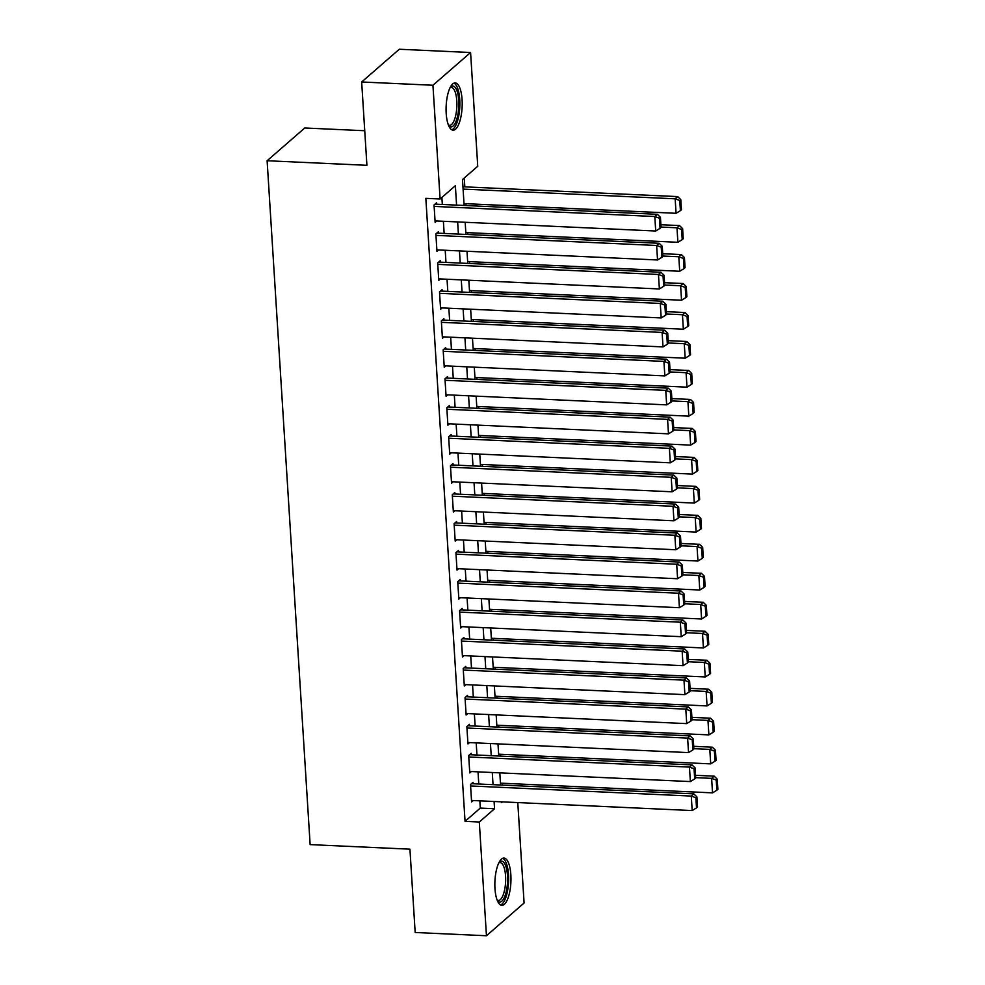 <?xml version="1.0" encoding="UTF-8"?>
<svg xmlns="http://www.w3.org/2000/svg" width="985" height="985" viewBox="0 0 985 985"><rect width="100%" height="100%" fill="white"/><g stroke="black" fill="none" stroke-linecap="round" stroke-linejoin="round"><path stroke-width="1.48" d="M494.975 888.605A23.652 8.003 -87.4 0 1 503.988 858.083A23.652 8.003 -87.4 0 1 510.846 874.803A23.652 8.003 -87.4 0 1 501.821 905.338A23.652 8.003 -87.4 0 1 494.975 888.605M446.205 113.46A23.652 8.003 -87.4 0 1 455.218 82.925A23.652 8.003 -87.4 0 1 462.076 99.657A23.652 8.003 -87.4 0 1 453.051 130.18A23.652 8.003 -87.4 0 1 446.205 113.46M364.733 130.734L304.759 127.988L267.12 160.74L310.14 844.613L409.932 849.181L415.177 932.487L486.455 935.75L479.301 822.007L494.556 808.734L494.101 801.495M267.12 160.74L366.912 165.308L361.667 81.989L399.307 49.25L470.584 52.513L477.75 166.256L462.482 179.529L464.12 205.459M502.461 785.094L502.35 783.235M500.639 756.123L500.528 754.264M498.816 727.139L498.706 725.28M496.994 698.168L496.883 696.309M495.172 669.184L495.061 667.325M493.35 640.213L493.226 638.354M491.527 611.229L491.404 609.37M489.705 582.258L489.582 580.399M487.883 553.274L487.76 551.415M486.061 524.303L485.937 522.432M484.238 495.32L484.115 493.46M482.416 466.348L482.293 464.477M480.581 437.365L480.471 435.505M478.759 408.381L478.648 406.522M476.937 379.41L476.826 377.55M475.115 350.426L475.004 348.567M473.292 321.455L473.182 319.596M471.47 292.471L471.359 290.612M469.648 263.5L469.537 261.641M467.826 234.516L467.703 232.657M466.004 205.545L465.88 203.686M464.821 186.854L464.267 177.977M517.778 802.578L524.094 903.011L486.455 935.75M473.132 783.752L473.046 782.299L470.498 784.516L471.593 801.901L473.169 800.534M471.31 754.781L471.224 753.328L468.675 755.544L469.771 772.929L471.347 771.55M469.488 725.797L469.402 724.344L466.853 726.561L467.949 743.946L469.525 742.579M467.666 696.826L467.579 695.373L465.031 697.589L466.127 714.975L467.703 713.596M465.843 667.842L465.757 666.389L463.209 668.606L464.304 685.991L465.88 684.624M464.021 638.871L463.935 637.418L461.386 639.634L462.482 657.02L464.058 655.641M462.199 609.887L462.113 608.434L459.564 610.651L460.66 628.036L462.236 626.669M460.377 580.916L460.29 579.463L457.742 581.679L458.838 599.065L460.414 597.686M458.554 551.932L458.468 550.48L455.92 552.696L457.015 570.081L458.591 568.714M456.732 522.961L456.634 521.508L454.097 523.725L455.193 541.11L456.769 539.731M454.91 493.977L454.811 492.525L452.275 494.741L453.371 512.126L454.947 510.759M453.088 464.994L452.989 463.553L450.453 465.77L451.549 483.155L453.125 481.776M451.265 436.023L451.167 434.57L448.631 436.786L449.714 454.171L451.302 452.804M449.443 407.039L449.345 405.598L446.808 407.802L447.892 425.2L449.48 423.821M447.609 378.068L447.522 376.615L444.974 378.831L446.07 396.216L447.646 394.85M445.786 349.084L445.7 347.643L443.151 349.847L444.247 367.245L445.823 365.866M443.964 320.113L443.878 318.66L441.329 320.876L442.425 338.261L444.001 336.895M442.142 291.129L442.056 289.688L439.507 291.892L440.603 309.29L442.179 307.911M440.32 262.158L440.233 260.705L437.685 262.921L438.781 280.306L440.357 278.94M438.497 233.174L438.411 231.734L435.863 233.938L436.958 251.323L438.534 249.956M456.584 205.114L455.365 185.722L440.098 198.995L425.84 198.342L465.043 821.355L480.298 808.082L479.843 800.842M478.784 784.011L478.02 771.858M476.962 755.039L476.198 742.887M475.139 726.056L474.376 713.903M473.317 697.084L472.554 684.932M471.495 668.101L470.731 655.948M469.673 639.13L468.909 626.977M467.85 610.146L467.087 597.994M466.028 581.175L465.265 569.01M464.206 552.191L463.442 540.039M462.384 523.22L461.62 511.055M460.561 494.236L459.798 482.084M458.739 465.252L457.963 453.1M456.917 436.281L456.141 424.129M455.082 407.298L454.319 395.145M453.26 378.326L452.497 366.174M451.438 349.343L450.674 337.19M449.616 320.371L448.852 308.219M447.793 291.388L447.03 279.235M445.971 262.416L445.208 250.264M444.149 233.433L443.385 221.28M442.327 204.461L441.883 197.443M436.675 204.203L436.589 202.75L434.04 204.966L435.136 222.351L436.712 220.985M361.667 81.989L432.944 85.252L470.584 52.513M465.043 821.355L479.301 822.007M440.098 198.995L432.944 85.252M493.042 784.663L492.278 772.511M491.219 755.692L490.456 743.54M489.397 726.708L488.634 714.556M487.575 697.737L486.812 685.585M485.753 668.753L484.989 656.601M483.93 639.782L483.167 627.63M482.108 610.798L481.345 598.646M480.286 581.827L479.523 569.662M478.464 552.844L477.7 540.691M476.642 523.872L475.866 511.707M474.807 494.889L474.044 482.736M472.985 465.905L472.221 453.753M471.162 436.934L470.399 424.781M469.34 407.95L468.577 395.798M467.518 378.979L466.755 366.826M465.696 349.995L464.932 337.843M463.873 321.024L463.11 308.871M462.051 292.04L461.288 279.888M460.229 263.069L459.466 250.916M458.407 234.085L457.643 221.933M501.636 801.839L501.685 802.541L502.448 801.876M465.179 222.278L465.942 234.43M467.001 251.261L467.764 263.414M468.823 280.232L469.586 292.385M470.645 309.216L471.409 321.369M472.468 338.187L473.231 350.34M474.29 367.171L475.053 379.323M476.112 396.142L476.875 408.295M477.934 425.126L478.698 437.278M479.757 454.097L480.52 466.262M481.579 483.081L482.342 495.233M483.401 512.052L484.164 524.217M485.223 541.036L485.987 553.188M487.046 570.007L487.821 582.172M488.88 598.991L489.644 611.143M490.702 627.974L491.466 640.127M492.525 656.946L493.288 669.098M494.347 685.929L495.11 698.082M496.169 714.901L496.933 727.053M497.991 743.884L498.755 756.037M499.814 772.856L500.577 785.008M480.298 808.082L494.556 808.734M434.126 206.419L654.803 216.515L657.352 214.299L435.013 204.129M435.05 220.899L655.714 231.007L654.803 216.515L659.408 218.19L660.048 228.335L661.07 227.449L660.43 217.303L659.408 218.19M657.352 214.299L660.43 217.303M660.048 228.335L655.714 231.007M463.085 189.108L675.156 198.81L676.067 213.302L463.997 203.6M679.761 200.497L680.401 210.642L681.423 209.756L680.783 199.61L679.761 200.497L675.156 198.81L677.705 196.606L462.938 186.768M676.067 213.302L680.401 210.642M680.783 199.61L677.705 196.606M450.367 87.136A20.476 6.92 -87.4 0 1 458.727 100.482A20.476 6.92 -87.4 0 1 455.981 121.401A20.476 6.92 -87.4 0 1 448.606 125.551M448.347 124.91A18.949 6.402 92.6 0 0 449.566 125.317A18.949 6.402 92.6 0 0 456.794 100.852A18.949 6.402 92.6 0 0 451.302 87.456A18.949 6.402 92.6 0 0 450.046 87.751M451.746 129.798A23.505 7.942 92.6 0 0 459.736 99.596A23.505 7.942 92.6 0 0 453.888 83.183M499.124 862.294A20.476 6.92 -87.4 0 1 506.881 870.445A20.476 6.92 -87.4 0 1 505.12 895.55A20.476 6.92 -87.4 0 1 497.376 900.696M497.117 900.068A18.949 6.402 92.6 0 0 498.336 900.475A18.949 6.402 92.6 0 0 503.36 894.454A18.949 6.402 92.6 0 0 505.404 874.126A18.949 6.402 92.6 0 0 500.06 862.601A18.949 6.402 92.6 0 0 498.816 862.897M500.515 904.956A23.505 7.942 92.6 0 0 505.785 897.618A23.505 7.942 92.6 0 0 508.432 873.744A23.505 7.942 92.6 0 0 502.658 858.341M435.961 235.39L656.626 245.487L659.174 243.283L436.835 233.1M436.872 249.882L657.537 259.978L656.626 245.487L661.243 247.173L661.871 257.319L662.893 256.432L662.252 246.287L661.243 247.173M659.174 243.283L662.252 246.287M661.871 257.319L657.537 259.978M437.783 264.374L658.46 274.47L660.997 272.254L438.657 262.084M438.694 278.853L659.371 288.962L658.46 274.47L663.065 276.145L663.693 286.29L664.715 285.404L664.075 275.258L663.065 276.145M660.997 272.254L664.075 275.258M663.693 286.29L659.371 288.962M439.606 293.345L660.282 303.442L662.819 301.238L440.48 291.055M440.517 307.837L661.194 317.933L660.282 303.442L664.887 305.128L665.528 315.274L666.537 314.387L665.897 304.242L664.887 305.128M662.819 301.238L665.897 304.242M665.528 315.274L661.194 317.933M441.428 322.329L662.105 332.425L664.641 330.209L442.302 320.039M442.339 336.808L663.016 346.917L662.105 332.425L666.71 334.1L667.35 344.245L668.359 343.359L667.719 333.213L666.71 334.1M664.641 330.209L667.719 333.213M667.35 344.245L663.016 346.917M661.046 227.067L676.978 227.794L677.889 242.285L465.819 232.571M681.583 229.468L682.223 239.614L683.245 238.727L682.605 228.582L681.583 229.468L676.978 227.794L679.527 225.577L660.898 224.728M677.889 242.285L682.223 239.614M682.605 228.582L679.527 225.577M662.868 256.038L678.8 256.765L679.712 271.257L467.641 261.554M683.405 258.452L684.046 268.597L685.067 267.711L684.427 257.565L683.405 258.452L678.8 256.765L681.349 254.561L662.72 253.711M679.712 271.257L684.046 268.597M684.427 257.565L681.349 254.561M664.69 285.022L680.623 285.748L681.534 300.24L469.463 290.526M685.228 287.423L685.868 297.568L686.89 296.682L686.25 286.536L685.228 287.423L680.623 285.748L683.171 283.532L664.543 282.683M681.534 300.24L685.868 297.568M686.25 286.536L683.171 283.532M666.513 313.993L682.445 314.72L683.356 329.212L471.286 319.509M687.05 316.407L687.69 326.552L688.712 325.666L688.072 315.52L687.05 316.407L682.445 314.72L684.994 312.516L666.365 311.666M683.356 329.212L687.69 326.552M688.072 315.52L684.994 312.516M443.25 351.3L663.927 361.396L666.463 359.193L444.124 349.01M444.161 365.792L664.838 375.888L663.927 361.396L668.532 363.083L669.172 373.229L670.182 372.342L669.541 362.197L668.532 363.083M666.463 359.193L669.541 362.197M669.172 373.229L664.838 375.888M668.335 342.977L684.267 343.703L685.178 358.195L473.108 348.481M688.884 345.378L689.512 355.523L690.534 354.637L689.894 344.504L688.884 345.378L684.267 343.703L686.816 341.487L668.187 340.638M685.178 358.195L689.512 355.523M689.894 344.504L686.816 341.487M445.072 380.284L665.749 390.38L668.286 388.164L445.946 377.994M445.983 394.763L666.66 404.872L665.749 390.38L670.354 392.055L670.994 402.2L672.004 401.314L671.376 391.18L670.354 392.055M668.286 388.164L671.376 391.18M670.994 402.2L666.66 404.872M670.157 371.948L686.089 372.687L687.013 387.167L474.942 377.464M690.707 374.362L691.335 384.507L692.356 383.621L691.716 373.475L690.707 374.362L686.089 372.687L688.638 370.471L670.009 369.621M687.013 387.167L691.335 384.507M691.716 373.475L688.638 370.471M446.894 409.255L667.571 419.364L670.108 417.147L447.769 406.965M447.806 423.747L668.483 433.843L667.571 419.364L672.176 421.038L672.817 431.184L673.826 430.297L673.198 420.152L672.176 421.038M670.108 417.147L673.198 420.152M672.817 431.184L668.483 433.843M671.979 400.932L687.924 401.658L688.835 416.15L476.765 406.436M692.529 403.333L693.157 413.478L694.179 412.592L693.538 402.459L692.529 403.333L687.924 401.658L690.46 399.442L671.832 398.593M688.835 416.15L693.157 413.478M693.538 402.459L690.46 399.442M448.717 438.239L669.394 448.335L671.942 446.119L449.591 435.949M449.628 452.718L670.305 462.827L669.394 448.335L673.999 450.01L674.639 460.155L675.661 459.269L675.02 449.135L673.999 450.01M671.942 446.119L675.02 449.135M674.639 460.155L670.305 462.827M673.802 429.903L689.746 430.642L690.657 445.121L478.587 435.419M694.351 432.316L694.991 442.462L696.001 441.575L695.361 431.43L694.351 432.316L689.746 430.642L692.283 428.426L673.666 427.576M690.657 445.121L694.991 442.462M695.361 431.43L692.283 428.426M450.539 467.21L671.216 477.319L673.765 475.102L451.413 464.92M451.45 481.702L672.127 491.798L671.216 477.319L675.821 478.993L676.461 489.139L677.483 488.252L676.843 478.107L675.821 478.993M673.765 475.102L676.843 478.107M676.461 489.139L672.127 491.798M452.361 496.194L673.038 506.29L675.587 504.074L453.235 493.904M453.272 510.673L673.949 520.782L673.038 506.29L677.643 507.964L678.283 518.11L679.305 517.223L678.665 507.09L677.643 507.964M675.587 504.074L678.665 507.09M678.283 518.11L673.949 520.782M454.183 525.165L674.86 535.274L677.409 533.057L455.058 522.875M455.095 539.657L675.772 549.753L674.86 535.274L679.465 536.948L680.106 547.094L681.128 546.207L680.487 536.062L679.465 536.948M677.409 533.057L680.487 536.062M680.106 547.094L675.772 549.753M456.006 554.149L676.683 564.245L679.231 562.029L456.88 551.859M456.917 568.628L677.594 578.737L676.683 564.245L681.288 565.919L681.928 576.065L682.95 575.178L682.309 565.045L681.288 565.919M679.231 562.029L682.309 565.045M681.928 576.065L677.594 578.737M457.828 583.12L678.505 593.229L681.054 591.012L458.702 580.83M458.739 597.612L679.416 607.708L678.505 593.229L683.11 594.903L683.75 605.049L684.772 604.162L684.132 594.017L683.11 594.903M681.054 591.012L684.132 594.017M683.75 605.049L679.416 607.708M459.65 612.104L680.327 622.2L682.876 619.984L460.524 609.813M460.574 626.595L681.238 636.692L680.327 622.2L684.932 623.887L685.572 634.02L686.594 633.133L685.954 623L684.932 623.887M682.876 619.984L685.954 623M685.572 634.02L681.238 636.692M461.485 641.075L682.149 651.183L684.698 648.967L462.359 638.785M462.396 655.567L683.061 665.663L682.149 651.183L686.767 652.858L687.395 663.004L688.416 662.117L687.776 651.971L686.767 652.858M684.698 648.967L687.776 651.971M687.395 663.004L683.061 665.663M463.307 670.059L683.984 680.155L686.52 677.939L464.181 667.768M464.218 684.55L684.895 694.647L683.984 680.155L688.589 681.842L689.217 691.975L690.239 691.088L689.599 680.955L688.589 681.842M686.52 677.939L689.599 680.955M689.217 691.975L684.895 694.647M465.129 699.03L685.806 709.138L688.343 706.922L466.004 696.74M466.04 713.522L686.717 723.618L685.806 709.138L690.411 710.813L691.051 720.958L692.061 720.072L691.421 709.926L690.411 710.813M688.343 706.922L691.421 709.926M691.051 720.958L686.717 723.618M466.952 728.013L687.629 738.11L690.165 735.906L467.826 725.723M467.863 742.505L688.54 752.602L687.629 738.11L692.233 739.797L692.874 749.93L693.883 749.043L693.243 738.91L692.233 739.797M690.165 735.906L693.243 738.91M692.874 749.93L688.54 752.602M468.774 756.985L689.451 767.093L691.987 764.877L469.648 754.695M469.685 771.477L690.362 781.573L689.451 767.093L694.056 768.768L694.696 778.913L695.705 778.027L695.065 767.881L694.056 768.768M691.987 764.877L695.065 767.881M694.696 778.913L690.362 781.573M470.596 785.968L691.273 796.065L693.809 793.861L471.47 783.678M471.507 800.46L692.184 810.557L691.273 796.065L695.878 797.751L696.518 807.885L697.528 806.998L696.9 796.865L695.878 797.751M693.809 793.861L696.9 796.865M696.518 807.885L692.184 810.557M675.636 458.887L691.568 459.613L692.48 474.105L480.409 464.391M696.173 461.288L696.814 471.433L697.823 470.547L697.183 460.414L696.173 461.288L691.568 459.613L694.105 457.397L675.488 456.548M692.48 474.105L696.814 471.433M697.183 460.414L694.105 457.397M677.458 487.858L693.391 488.597L694.302 503.076L482.231 493.374M697.996 490.271L698.636 500.417L699.645 499.53L699.018 489.385L697.996 490.271L693.391 488.597L695.927 486.381L677.311 485.531M694.302 503.076L698.636 500.417M699.018 489.385L695.927 486.381M679.281 516.842L695.213 517.568L696.124 532.06L484.054 522.346M699.818 519.243L700.458 529.388L701.468 528.502L700.84 518.369L699.818 519.243L695.213 517.568L697.749 515.352L679.133 514.502M696.124 532.06L700.458 529.388M700.84 518.369L697.749 515.352M681.103 545.813L697.035 546.552L697.946 561.031L485.876 551.329M701.64 548.226L702.28 558.372L703.29 557.485L702.662 547.34L701.64 548.226L697.035 546.552L699.572 544.336L680.955 543.486M697.946 561.031L702.28 558.372M702.662 547.34L699.572 544.336M682.925 574.797L698.857 575.523L699.769 590.015L487.698 580.313M703.462 577.21L704.103 587.343L705.125 586.457L704.484 576.323L703.462 577.21L698.857 575.523L701.406 573.307L682.777 572.457M699.769 590.015L704.103 587.343M704.484 576.323L701.406 573.307M684.747 603.768L700.68 604.507L701.591 618.986L489.52 609.284M705.285 606.181L705.925 616.327L706.947 615.44L706.307 605.295L705.285 606.181L700.68 604.507L703.228 602.291L684.6 601.441M701.591 618.986L705.925 616.327M706.307 605.295L703.228 602.291M686.57 632.752L702.502 633.478L703.413 647.97L491.343 638.268M707.107 635.165L707.747 645.298L708.769 644.412L708.129 634.278L707.107 635.165L702.502 633.478L705.051 631.262L686.422 630.412M703.413 647.97L707.747 645.298M708.129 634.278L705.051 631.262M688.392 661.723L704.324 662.462L705.235 676.941L493.165 667.239M708.929 664.136L709.569 674.282L710.591 673.395L709.951 663.25L708.929 664.136L704.324 662.462L706.873 660.245L688.244 659.396M705.235 676.941L709.569 674.282M709.951 663.25L706.873 660.245M690.214 690.707L706.146 691.433L707.058 705.925L494.987 696.223M710.751 693.12L711.392 703.253L712.414 702.367L711.773 692.233L710.751 693.12L706.146 691.433L708.695 689.229L690.066 688.367M707.058 705.925L711.392 703.253M711.773 692.233L708.695 689.229M692.036 719.678L707.969 720.417L708.88 734.896L496.809 725.194M712.574 722.091L713.214 732.237L714.236 731.35L713.596 721.205L712.574 722.091L707.969 720.417L710.517 718.2L691.889 717.351M708.88 734.896L713.214 732.237M713.596 721.205L710.517 718.2M693.859 748.662L709.791 749.388L710.702 763.88L498.632 754.178M714.408 751.075L715.036 761.208L716.058 760.321L715.418 750.188L714.408 751.075L709.791 749.388L712.34 747.184L693.711 746.322M710.702 763.88L715.036 761.208M715.418 750.188L712.34 747.184M695.681 777.645L711.613 778.372L712.537 792.863L500.466 783.149M716.23 780.046L716.858 790.192L717.88 789.305L717.24 779.16L716.23 780.046L711.613 778.372L714.162 776.155L695.533 775.306M712.537 792.863L716.858 790.192M717.24 779.16L714.162 776.155"/></g></svg>
